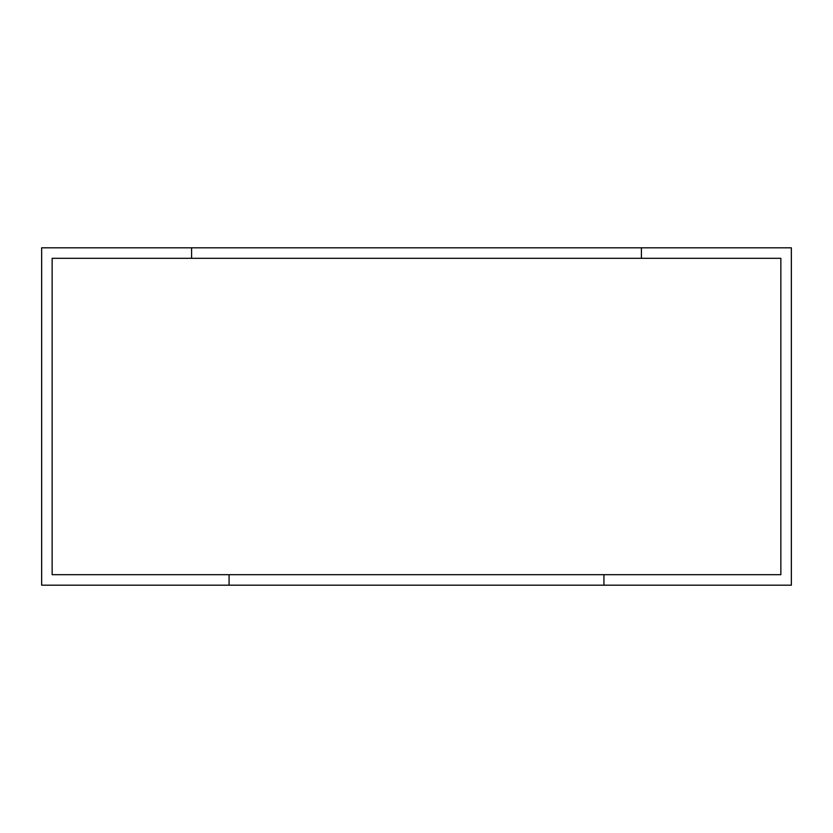 <?xml version="1.0" encoding="UTF-8"?>
<svg xmlns="http://www.w3.org/2000/svg" width="833" height="833" viewBox="0 0 833 833"><rect width="100%" height="100%" fill="white"/><g stroke="black" fill="none" stroke-linecap="round" stroke-linejoin="round"><path stroke-width="1.25" d="M780.854 574.687L780.854 258.313L780.854 574.687L52.146 574.687L52.146 258.313L780.854 258.313M52.146 574.687L52.146 258.313M191.59 247.817L41.65 247.817L41.65 585.183L229.075 585.183L229.075 574.687L603.925 574.687L603.925 585.183L791.35 585.183L791.35 247.817L641.41 247.817L641.41 258.313L191.59 258.313L191.59 247.817L641.41 247.817M603.925 585.183L229.075 585.183"/></g></svg>
